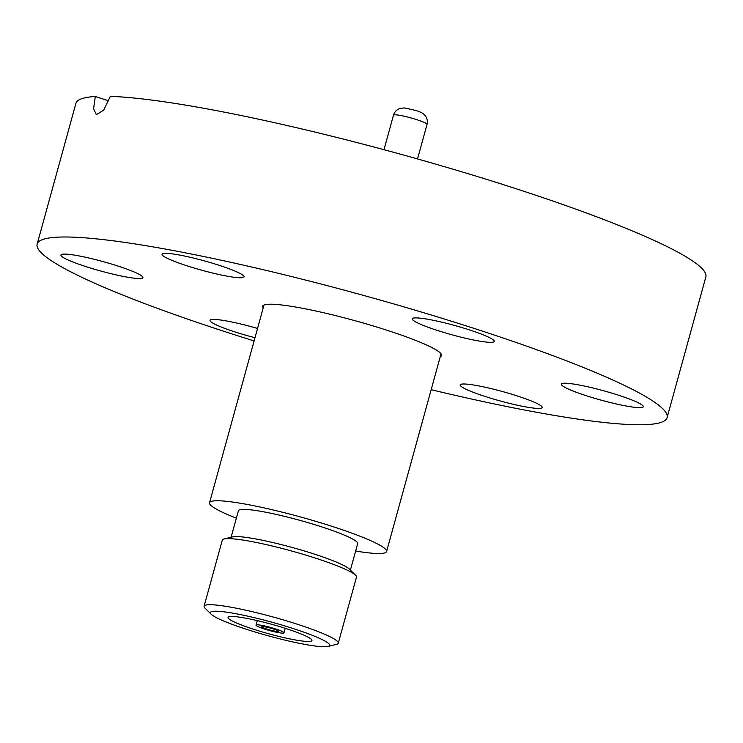 <?xml version="1.0" encoding="UTF-8"?>
<svg xmlns="http://www.w3.org/2000/svg" width="743" height="743" viewBox="0 0 743 743"><rect width="100%" height="100%" fill="white"/><g stroke="black" fill="none" stroke-linecap="round" stroke-linejoin="round"><path stroke-width="1.11" d="M440.246 356.724A92.791 10.569 -164.6 0 0 441.574 355.516A92.791 10.569 -164.6 0 0 388.078 330.607A92.791 10.569 -164.6 0 0 262.66 306.237A92.791 10.569 -164.6 0 0 263.189 307.955M490.817 342.328A42.527 4.848 15.4 0 1 444.203 332.558A42.527 4.848 15.4 0 1 412.244 318.821A42.527 4.848 15.4 0 1 415.681 317.893A42.527 4.848 15.4 0 1 462.295 327.672A42.527 4.848 15.4 0 1 494.253 341.409A42.527 4.848 15.4 0 1 490.817 342.328M240.611 277.771A42.527 4.848 15.4 0 1 193.997 267.991A42.527 4.848 15.4 0 1 162.048 254.255A42.527 4.848 15.4 0 1 165.485 253.326A42.527 4.848 15.4 0 1 212.099 263.106A42.527 4.848 15.4 0 1 244.048 276.842A42.527 4.848 15.4 0 1 240.611 277.771M85.436 266.44A42.527 4.848 15.4 0 1 60.917 255.016A42.527 4.848 15.4 0 1 118.397 266.189A42.527 4.848 15.4 0 1 142.925 277.603A42.527 4.848 15.4 0 1 85.436 266.44M254.988 337.731A42.527 4.848 15.4 0 1 209.99 320.344A42.527 4.848 15.4 0 1 213.427 319.416A42.527 4.848 15.4 0 1 257.542 328.462M538.759 408.427A42.527 4.848 15.4 0 1 492.145 398.647A42.527 4.848 15.4 0 1 460.186 384.911A42.527 4.848 15.4 0 1 463.623 383.982A42.527 4.848 15.4 0 1 510.237 393.762A42.527 4.848 15.4 0 1 542.195 407.498A42.527 4.848 15.4 0 1 538.759 408.427M585.837 395.564A42.527 4.848 15.4 0 1 561.318 384.15A42.527 4.848 15.4 0 1 618.798 395.313A42.527 4.848 15.4 0 1 643.317 406.737A42.527 4.848 15.4 0 1 585.837 395.564M254.106 340.935A326.697 37.224 15.4 0 1 225.519 331.833A326.697 37.224 15.4 0 1 37.15 244.122A326.697 37.224 15.4 0 1 478.715 329.92A326.697 37.224 15.4 0 1 667.093 417.631A326.697 37.224 15.4 0 1 431.163 389.704M37.15 244.122L75.907 103.398A326.697 37.224 15.4 0 1 95.318 96.497L93.599 108.673L96.33 114.654L103.658 110.187L110.298 96.376A326.697 37.224 15.4 0 1 517.481 189.196A326.697 37.224 15.4 0 1 705.85 276.916L667.093 417.631M95.318 96.497L108.803 100.881M355.646 551.027A91.826 10.467 -164.6 0 0 373.618 553.321A91.826 10.467 -164.6 0 0 386.583 551.529A91.826 10.467 -164.6 0 0 323.4 523.629A91.826 10.467 -164.6 0 0 222.501 500.958A91.826 10.467 -164.6 0 0 209.535 502.76A91.826 10.467 -164.6 0 0 236.367 518.168M350.39 570.095L357.699 543.57A61.864 7.049 -164.6 0 0 315.134 524.781A61.864 7.049 -164.6 0 0 247.159 509.503A61.864 7.049 -164.6 0 0 238.419 510.72L231.11 537.235M328.09 646.429L336.523 644.339A69.591 7.932 -164.6 0 0 338.279 643.187L356.482 577.097A69.591 7.932 -164.6 0 0 355.563 575.212L349.386 569.092A61.864 7.049 -164.6 0 0 301.844 550.229A61.864 7.049 -164.6 0 0 239.664 536.706A61.864 7.049 -164.6 0 0 232.485 536.892L224.052 538.991A69.591 7.932 -164.6 0 0 222.296 540.142L204.093 606.223A69.591 7.932 -164.6 0 0 205.012 608.108L211.188 614.229A61.864 7.049 -164.6 0 0 258.731 633.092A61.864 7.049 -164.6 0 0 320.911 646.624A61.864 7.049 -164.6 0 0 328.09 646.429A61.864 7.049 -164.6 0 0 292.705 628.383A61.864 7.049 -164.6 0 0 219.101 611.34A61.864 7.049 -164.6 0 0 211.188 614.229M355.563 575.212A69.591 7.932 -164.6 0 0 302.076 553.99A69.591 7.932 -164.6 0 0 232.122 538.777A69.591 7.932 -164.6 0 0 224.052 538.991M338.279 643.187A69.591 7.932 -164.6 0 0 290.392 622.04A69.591 7.932 -164.6 0 0 213.919 604.867A69.591 7.932 -164.6 0 0 204.093 606.223M234.221 616.579A43.493 4.96 -164.6 0 0 228.073 617.433A43.493 4.96 -164.6 0 0 258.007 630.649A43.493 4.96 -164.6 0 0 305.8 641.385A43.493 4.96 -164.6 0 0 311.939 640.531A43.493 4.96 -164.6 0 0 282.015 627.315A43.493 4.96 -164.6 0 0 234.221 616.579M281.941 633.12A14.498 1.653 -164.6 0 0 283.984 632.832A14.498 1.653 -164.6 0 0 274.009 628.429A14.498 1.653 -164.6 0 0 258.081 624.844A14.498 1.653 -164.6 0 0 256.029 625.132A14.498 1.653 -164.6 0 0 266.003 629.535A14.498 1.653 -164.6 0 0 281.941 633.12M262.846 626.498A8.702 0.994 -164.6 0 0 261.62 626.674A8.702 0.994 -164.6 0 0 267.61 629.312A8.702 0.994 -164.6 0 0 277.167 631.457A8.702 0.994 -164.6 0 0 278.393 631.29A8.702 0.994 -164.6 0 0 272.412 628.652A8.702 0.994 -164.6 0 0 262.846 626.498M393.484 115.174C394.598 111.636 396.929 109.332 400.496 108.283L404.582 107.949L416.024 110.512C420.064 111.822 422.693 113.075 423.891 114.283C426.891 117.041 427.94 120.422 427.03 124.415A17.395 1.978 -164.6 0 0 415.058 119.131A17.395 1.978 -164.6 0 0 395.945 114.831A17.395 1.978 -164.6 0 0 393.484 115.174L383.982 149.696M427.03 124.415L417.529 158.937M441.054 353.789L386.583 551.529M285.228 628.327L283.984 632.832M257.273 620.628L256.029 625.132M263.997 305.02L209.535 502.76"/></g></svg>
